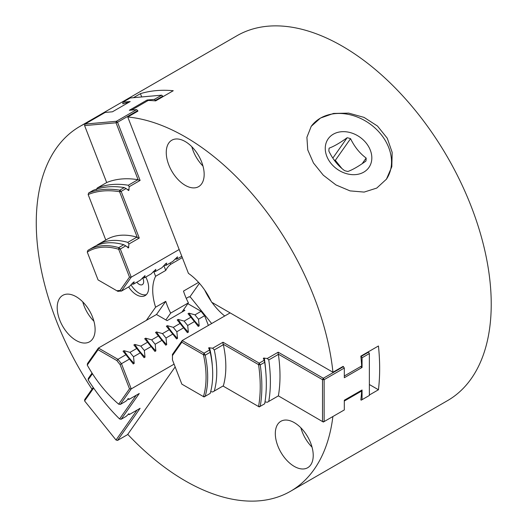 <?xml version="1.0" encoding="UTF-8"?>
<svg xmlns="http://www.w3.org/2000/svg" width="527" height="527" viewBox="0 0 527 527"><rect width="100%" height="100%" fill="white"/><g stroke="black" fill="none" stroke-linecap="round" stroke-linejoin="round"><path stroke-width="0.79" d="M210.688 391.647L212.677 391.976L214.272 391.054A91.915 53.069 -120 0 0 214.272 349.935L212.677 348.202L208.784 347.78L210.214 352.28L205.201 355.172L204.048 353.176L209.509 350.027M208.784 347.78L208.6 348.215M265.002 401.897L267.301 402.266L268.763 401.422A141.704 81.817 -120 0 0 268.763 359.954L267.301 358.485L263.507 358.11L264.699 362.299L260.233 364.875L259.231 363.149L264.159 360.303M263.507 358.11L263.316 358.544M127.758 116.994L137.916 111.131L137.718 110.611L117.541 122.264L140.11 180.432L129.22 186.716L128.766 190.484L126.085 188.534L121.151 191.38L139.266 238.059L128.931 244.021L128.502 247.907L125.769 245.852L120.308 249.001L131.243 277.176L179.173 249.502L188.429 273.361A45.961 26.534 -120 0 1 211.604 302.195L332.945 372.246A210.642 121.618 -120 0 0 185.214 136.849A210.642 121.618 -120 0 0 127.758 116.994L179.173 249.502M128.766 190.484L128.153 190.399M128.502 247.907L127.89 247.815M127.804 398.781L128.931 399.459L128.502 398.735L125.769 401.284L120.308 404.44L118.687 404.183L129.49 388.814L131.243 388.886L174.088 364.15M128.318 413.972L129.22 414.597L128.766 413.926L126.085 416.416L121.151 419.261L119.57 418.952L136.23 395.243M347.906 171.479A19.914 15.705 -144.9 0 1 346.186 171.097A19.914 15.705 -144.9 0 1 344.48 170.564C338.084 165.853 332.893 159.391 328.901 151.177A19.914 15.705 -144.9 0 1 329.144 148.14C333.907 146.42 339.908 142.955 347.141 137.751A19.914 15.705 -144.9 0 1 348.854 138.14A19.914 15.705 -144.9 0 1 350.56 138.667C354.526 146.842 359.717 153.304 366.146 158.054A19.914 15.705 -144.9 0 1 365.903 161.091C358.703 166.275 352.708 169.74 347.906 171.479M350.205 132.573A24.894 19.631 35.1 0 0 325.311 146.947A24.894 19.631 35.1 0 0 346.871 173.765A24.894 19.631 35.1 0 0 371.766 159.398A24.894 19.631 35.1 0 0 350.205 132.573M136.829 282.208A6.35 3.669 -120 0 0 141.368 284.929A6.35 3.669 -120 0 0 143.667 281.728A6.35 3.669 -120 0 0 142.685 277.927M376.759 188.08L386.429 179.187L391.818 166.723L392.18 152.408L387.253 138.206L377.464 126.025L364.025 117.383L348.729 113.127L333.565 113.437L320.469 118.055L311.226 126.328L306.905 137.29L307.748 149.899L313.473 163.001L323.275 175.181L335.943 184.931L350.04 190.886L364.137 192.085L376.759 188.08M311.095 126.526A45.961 36.244 -144.9 0 1 320.396 118.16A45.961 36.244 -144.9 0 1 375.514 128.483A45.961 36.244 -144.9 0 1 386.271 179.404M185.214 141.539A26.811 15.481 -120 0 0 171.809 140.215A26.811 15.481 -120 0 0 167.698 161.697A26.811 15.481 -120 0 0 185.214 185.32A26.811 15.481 -120 0 0 198.613 186.65A26.811 15.481 -120 0 0 202.724 165.168A26.811 15.481 -120 0 0 185.214 141.539M191.815 146.723A26.811 15.481 -120 0 0 202.981 166.064M294.27 422.621A26.811 15.481 -120 0 0 280.865 421.297A26.811 15.481 -120 0 0 276.754 442.779A26.811 15.481 -120 0 0 294.27 466.402A26.811 15.481 -120 0 0 307.676 467.732A26.811 15.481 -120 0 0 311.78 446.244A26.811 15.481 -120 0 0 294.27 422.621M300.871 427.805A26.811 15.481 -120 0 0 312.037 447.146M175.162 366.917L127.758 434.353A210.642 121.618 -120 0 0 185.214 480.835A210.642 121.618 -120 0 0 290.535 491.263L447.607 400.579A210.642 121.618 -120 0 0 479.893 231.788A210.642 121.618 -120 0 0 342.286 46.165A210.642 121.618 -120 0 0 236.959 35.737L79.887 126.421A210.642 121.618 -120 0 0 92.008 389.189M332.945 372.246L343.103 366.384L344.315 368.024L344.315 377.714L362.056 367.477L360.573 366.621M344.315 376.008L361.66 365.995A210.642 121.618 -120 0 0 360.843 356.14L378.445 345.982A210.642 121.618 60 0 1 378.445 389.763L369.368 395M344.315 401.027L361.66 391.014A210.642 121.618 60 0 1 360.843 399.921L361.239 400.151L369.368 395.461L369.368 353.558L362.056 357.78L361.239 356.371L368.551 352.155L369.368 353.558M290.535 491.263A210.642 121.618 -120 0 0 332.886 416.521M128.628 286.945A17.233 9.947 -120 0 0 136.467 294.771A17.233 9.947 -120 0 0 145.083 295.627A17.233 9.947 -120 0 0 145.795 277.037M130.979 284.817A17.233 9.947 -120 0 0 139.174 293.21A17.233 9.947 -120 0 0 146.328 294.659M76.151 296.694A26.811 15.481 -120 0 0 62.753 295.364A26.811 15.481 -120 0 0 58.642 316.852A26.811 15.481 -120 0 0 76.151 340.475A26.811 15.481 -120 0 0 89.557 341.799A26.811 15.481 -120 0 0 93.668 320.317A26.811 15.481 -120 0 0 76.151 296.694M82.759 301.879A26.811 15.481 -120 0 0 93.925 321.22M204.707 290.081A45.961 26.534 -120 0 0 211.208 301.339M211.953 302.393A45.961 26.534 -120 0 0 224.719 316.002M182.316 257.604L170.669 264.33A45.961 26.534 -120 0 0 167.224 267.966A45.961 26.534 -120 0 0 165.755 270.43L155.597 276.293A45.961 26.534 -120 0 0 155.597 307.195L165.755 301.332A45.961 26.534 -120 0 0 170.669 313.104L188.402 302.86A45.961 26.534 60 0 1 183.488 291.088L198.593 282.373M87.666 122.547A210.642 121.618 -120 0 0 79.887 126.421M129.49 388.814L120.077 364.546A43.28 24.986 60 0 1 116.889 360.587L98.062 349.717L87.258 365.086L87.475 363.59L98.404 348.037L146.341 320.363L155.597 307.195M153.792 271.649L155.597 276.293M146.341 320.363L156.493 314.5L165.755 301.332M181.907 312.109L183.613 309.678L184.865 310.396L167.125 320.64L156.493 314.5M165.873 319.915L170.669 313.104M183.613 309.678L188.402 302.86M186.255 298.368L188.969 296.8L190.484 297.208L211.656 323.538M189.779 297.017L199.423 283.302M361.66 391.014L360.969 390.612M378.445 389.763L369.368 384.519M155.452 100.374L154.345 99.386L161.657 95.17L162.764 96.151L155.452 100.374L155.656 100.888A210.642 121.618 60 0 0 148.212 100.459L131.546 110.084M133.443 97.686L140.426 93.654A210.642 121.618 60 0 1 173.258 90.723L162.968 96.665L162.764 96.151M140.426 93.654L141.697 96.948M170.142 262.98L170.669 264.33M163.884 265.615L165.755 270.43M129.003 102.231A210.642 121.618 -120 0 0 122.817 103.819L122.916 102.198L130.189 101.546L112.449 111.79L105.176 112.435L85.005 124.082L116.434 121.276L136.605 109.629L129.339 110.281L147.073 100.038L154.345 99.386M155.656 100.888L162.968 96.665M93.635 388.07L84.597 400.922L84.709 399.578L93.213 387.47M92.456 373.722L88.141 379.855L88.319 378.412L92.054 373.096M98.062 349.717L98.404 348.037L117.949 359.322L125.94 354.711L123.035 351.226L123.97 350.686L130.004 352.365L136.77 348.459L133.865 344.974L134.8 344.434L140.834 346.114L147.606 342.201L144.694 338.723L145.636 338.176L151.664 339.856L158.436 335.949L155.531 332.465L156.466 331.924L162.5 333.604L169.272 329.691L166.361 326.213L167.303 325.673L173.33 327.346L180.102 323.44L177.197 319.955L178.133 319.415L184.167 321.095L190.932 317.188L188.027 313.703L188.962 313.163L194.997 314.843L201.09 311.325L187.836 303.671M116.889 360.587L117.949 359.322A42.127 24.321 -120 0 0 121.467 363.696L129.458 359.085L133.252 363.946L134.194 363.399L133.522 356.739L140.287 352.833L144.088 357.688L145.024 357.148L144.352 350.488L151.124 346.582L154.918 351.437L155.854 350.896L155.182 344.23L161.954 340.323L165.748 345.178L166.69 344.638L166.018 337.978L172.79 334.072L176.585 338.927L177.52 338.387L176.848 331.727L183.62 327.814L187.414 332.675L188.356 332.129L187.684 325.469L194.45 321.562L198.251 326.417L199.186 325.877L198.514 319.217L204.608 315.699L208.382 325.429M204.608 315.699A42.127 24.321 60 0 1 201.09 311.325M120.077 364.546L121.467 363.696L131.243 388.886L120.308 404.44M128.786 398.629A88.088 50.862 -120 0 0 128.832 398.662L128.502 398.735M128.931 399.459L139.266 393.491L121.151 419.261M129.062 413.82A137.883 79.603 -120 0 0 129.095 413.853L128.766 413.926M129.22 414.597L140.11 408.313L117.541 440.427L127.863 434.465M268.763 401.422L278.375 395.876L323.328 422.041L344.315 409.927L344.315 400.23L362.056 389.993L362.056 399.683M368.156 351.924L368.551 352.155M181.841 342.234L182.184 340.554L204.048 353.176L203.448 354.704L181.841 342.234L172.428 355.626L172.415 354.46L182.184 340.554L230.121 312.88M362.056 367.477L362.056 357.78M360.843 356.14L361.239 356.371M212.677 348.202L223.007 342.234L259.231 363.149L258.559 364.631L223.007 344.111L223.349 344.698L214.272 349.935M267.301 358.485L278.184 352.201L323.328 378.261L343.505 366.614M129.49 277.103L118.687 249.264L120.308 249.001L118.733 247.604L123.746 244.712A91.915 53.069 -120 0 0 93.622 247.044L88.608 249.936A91.915 53.069 60 0 0 87.897 250.358L87.258 252.071L98.062 279.909L116.889 290.785A43.28 24.986 60 0 1 120.077 290.502L129.49 277.103L131.243 277.176L121.467 291.082L129.458 286.471L133.252 282.386L134.194 281.846L133.522 284.125L140.287 280.212L145.024 275.588L144.352 277.867L151.124 273.961L155.854 269.337L155.182 271.616L161.954 267.703L165.748 263.625L166.69 263.085L166.018 265.358L172.79 261.451L177.52 256.827L176.848 259.106L181.795 256.254M147.073 100.038L147.415 100.92M136.605 109.629L137.718 110.611M161.657 95.17L130.228 97.976L122.916 102.198M123.746 244.712L125.769 245.852M128.931 244.021L127.804 242.367A91.915 53.069 -120 0 0 97.686 244.699A91.915 53.069 -120 0 0 96.968 245.121L96.816 245.437M127.804 242.367L136.875 237.13L137.343 237.539L119.57 191.729A140.557 81.151 -120 0 0 88.141 194.535L105.789 240.016M88.688 192.948A141.704 81.817 60 0 1 119.787 190.168L124.253 187.586A141.704 81.817 -120 0 0 93.154 190.366L88.688 192.948L88.141 194.535M124.253 187.586L126.085 188.534M129.22 186.716L128.318 185.24A141.704 81.817 -120 0 0 97.218 188.02L96.388 189.654M128.318 185.24L137.929 179.694A141.704 81.817 -120 0 0 106.829 182.467L97.218 188.02M140.11 180.432L138.186 179.918L116.026 122.791L84.597 125.604L106.691 182.546M194.997 314.843A42.127 24.321 -120 0 0 198.514 319.217M125.94 354.711A42.127 24.321 -120 0 0 129.458 359.085M130.004 352.365A42.127 24.321 -120 0 0 133.522 356.739M136.77 348.459A42.127 24.321 -120 0 0 140.287 352.833M140.834 346.114A42.127 24.321 -120 0 0 144.352 350.488M147.606 342.201A42.127 24.321 -120 0 0 151.124 346.582M151.664 339.856A42.127 24.321 -120 0 0 155.182 344.23M158.436 335.949A42.127 24.321 -120 0 0 161.954 340.323M162.5 333.604A42.127 24.321 -120 0 0 166.018 337.978M169.272 329.691A42.127 24.321 -120 0 0 172.79 334.072M173.33 327.346A42.127 24.321 -120 0 0 176.848 331.727M180.102 323.44A42.127 24.321 -120 0 0 183.62 327.814M184.167 321.095A42.127 24.321 -120 0 0 187.684 325.469M190.932 317.188A42.127 24.321 -120 0 0 194.45 321.562M117.541 440.427L116.026 440.019L137.079 410.065M214.272 391.054L223.349 385.817L223.007 386.014L258.559 406.534A140.557 81.151 -120 0 0 258.559 364.631L260.233 364.875A141.704 81.817 60 0 1 260.233 406.35L264.699 403.768A141.704 81.817 -120 0 0 264.699 362.299M260.233 406.35L259.231 406.923L258.559 406.534L260.233 406.35M172.428 355.626A43.28 24.986 60 0 1 172.481 357.78A43.28 24.986 60 0 1 172.428 359.869L181.841 384.137L204.048 396.956L210.214 393.399A91.915 53.069 -120 0 0 210.214 352.28M172.428 359.869L172.415 359.151A42.127 24.321 -120 0 0 172.481 357.306M344.315 368.024L324.138 379.671L324.138 421.574L322.511 421.574L322.511 379.671L278.184 354.078L278.375 354.401L268.763 359.954M324.138 379.671L323.328 378.261L322.511 379.671L324.138 379.671M117.541 122.264L116.434 121.276L116.026 122.791L117.541 122.264M119.787 190.168L121.151 191.38L119.57 191.729L119.787 190.168M137.343 237.539L139.266 238.059M223.007 342.234L223.007 344.111M278.184 352.201L278.184 354.078M120.077 290.502L121.467 291.082A42.127 24.321 -120 0 0 117.949 291.391L116.889 290.785M133.522 284.125A42.127 24.321 -120 0 0 131.546 284.205M144.352 277.867A42.127 24.321 -120 0 0 142.382 277.953M155.182 271.616A42.127 24.321 -120 0 0 153.212 271.701M166.018 265.358A42.127 24.321 -120 0 0 164.042 265.443M176.848 259.106A42.127 24.321 -120 0 0 174.878 259.192M84.597 400.922L116.026 440.019M88.141 379.855A140.557 81.151 -120 0 0 119.57 418.952M87.258 365.086A90.769 52.404 -120 0 0 118.687 404.183M88.608 249.936A91.915 53.069 60 0 1 118.733 247.604L118.687 249.264A90.769 52.404 -120 0 0 87.258 252.071M136.875 237.13A91.915 53.069 -120 0 0 106.757 239.456L97.686 244.699M85.005 124.082L84.597 125.604M278.375 395.876A141.704 81.817 -120 0 0 278.375 354.401M223.349 385.817A91.915 53.069 -120 0 0 223.349 344.698M205.201 355.172A91.915 53.069 60 0 1 205.201 396.291L203.448 396.607A90.769 52.404 -120 0 0 203.448 354.704L205.201 355.172M341.792 168.376L335.33 160.34L350.56 138.667M362.207 163.66L366.146 158.054M332.82 158.12L347.141 137.751M335.33 160.34A19.914 15.705 35.1 0 0 334.039 159.925M128.832 247.268A88.088 50.862 -120 0 0 126.559 246.583M129.095 189.858A137.883 79.603 -120 0 0 127.198 189.536M123.97 350.686A45.954 26.534 -120 0 0 134.194 363.399M134.8 344.434A45.954 26.534 -120 0 0 145.024 357.148M145.636 338.176A45.954 26.534 -120 0 0 155.854 350.896M156.466 331.924A45.954 26.534 -120 0 0 166.69 344.638M167.303 325.673A45.954 26.534 -120 0 0 177.52 338.387M178.133 319.415A45.954 26.534 -120 0 0 188.356 332.129M188.962 313.163A45.954 26.534 -120 0 0 199.186 325.877M265.845 372.444A137.883 79.603 -120 0 0 264.251 357.998M212.348 366.311A88.088 50.862 -120 0 0 209.542 347.675"/></g></svg>
